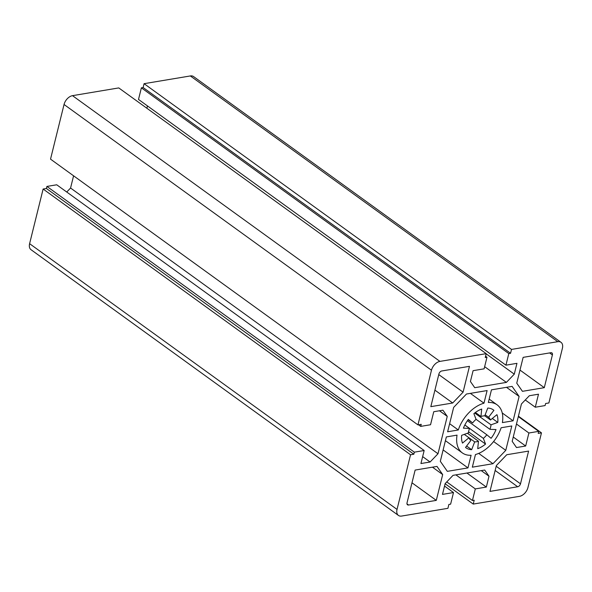 <?xml version="1.0" encoding="UTF-8"?>
<svg xmlns="http://www.w3.org/2000/svg" width="592" height="592" viewBox="0 0 592 592"><rect width="100%" height="100%" fill="white"/><g stroke="black" fill="none" stroke-linecap="round" stroke-linejoin="round"><path stroke-width="0.89" d="M475.406 412.476L480.963 416.494L481.71 409.065A23.384 14.756 125.9 0 0 473.881 413.653L476.072 419.358A14.615 9.22 125.9 0 0 472.608 422.969L468.346 419.432A23.384 14.756 125.9 0 0 463.41 428.164L469.523 428.43A14.615 9.22 125.9 0 0 468.42 432.907L461.642 435.327A23.384 14.756 125.9 0 0 462.493 443.09L468.953 437.754A14.615 9.22 125.9 0 0 470.847 440.47L465.527 447.434A23.384 14.756 125.9 0 0 466.015 447.818A23.384 14.756 125.9 0 0 471.661 449.683L474.68 441.876A14.615 9.22 125.9 0 0 478.469 441.247L477.722 448.669A23.384 14.756 125.9 0 0 485.551 444.089L483.361 438.376A14.615 9.22 125.9 0 0 486.824 434.765L491.086 438.302A23.384 14.756 125.9 0 0 496.022 429.57L489.91 429.311A14.615 9.22 125.9 0 0 491.012 424.834L497.791 422.414A23.384 14.756 125.9 0 0 496.94 414.652L490.479 419.98A14.615 9.22 125.9 0 0 488.585 417.264L493.906 410.3A23.384 14.756 125.9 0 0 493.417 409.923A23.384 14.756 125.9 0 0 487.771 408.051L484.752 415.858A14.615 9.22 125.9 0 0 482.902 415.984A14.615 9.22 125.9 0 0 480.963 416.494M505.938 365.175L138.506 99.441L141.377 87.838L143.123 87.549L144.078 83.679L190.335 75.946A8.769 5.535 -54.1 0 1 193.562 76.568L560.994 342.309A8.769 5.535 125.9 0 0 557.768 341.68L511.51 349.421L510.556 353.283L508.809 353.579L505.938 365.175L516.957 363.333L514.278 374.159L506.382 382.402L474.74 387.693L470.418 381.5L473.097 370.673L484.115 368.831L486.987 357.228L485.24 357.524L486.195 353.653L439.937 361.394A8.769 5.535 125.9 0 0 431.479 370.222L417.952 424.871L421.23 424.323L420.72 426.388L430.539 424.745L433.758 411.729L442.92 410.189L447.249 416.383L437.999 453.761L430.103 462.004L420.934 463.536L424.161 450.519L414.341 452.162L413.83 454.227L410.552 454.774L397.032 509.416A8.769 5.535 125.9 0 0 398.438 515.432A8.769 5.535 125.9 0 0 401.665 516.054L447.922 508.321L448.877 504.451L450.623 504.162L453.494 492.559L442.476 494.401L445.154 483.575L453.05 475.339L484.693 470.041L489.014 476.234L486.335 487.061L475.317 488.911L472.446 500.506L474.192 500.218L473.237 504.081L519.495 496.34A8.769 5.535 125.9 0 0 527.953 487.512L541.473 432.863L538.202 433.411L538.713 431.353L528.893 432.996L525.674 446.013L516.505 447.545L512.184 441.351L521.434 403.973L529.329 395.737L538.498 394.198L535.272 407.215L545.091 405.572L545.602 403.515L548.873 402.967L562.4 348.318A8.769 5.535 125.9 0 0 560.994 342.309M144.078 83.679L511.51 349.421M143.123 87.549L510.556 353.283M141.377 87.838L508.809 353.579M146.883 108.255L147.46 105.924M486.158 353.824L514.278 374.159M484.648 366.685L506.382 382.402M485.566 356.206L486.987 357.228M417.952 424.871L50.527 159.137L64.047 104.488A8.769 5.535 -54.1 0 1 72.505 95.66L118.763 87.919L486.195 353.653M418.5 424.782L420.72 426.388M439.479 410.767L447.249 416.383M66.733 192.023L70.566 188.027L73.586 175.817M70.566 188.027L437.999 453.761M422.651 456.617L430.103 462.004M398.438 515.432L31.006 249.691A8.769 5.535 -54.1 0 1 29.6 243.682L43.127 189.033L46.398 188.485L46.909 186.428L56.728 184.785L424.161 450.519M46.909 186.428L414.341 452.162M46.398 188.485L413.83 454.227M43.127 189.033L410.552 454.774M444.54 486.076L453.494 492.559M481.244 470.618L489.014 476.234M466.91 473.015L486.335 487.061M455.892 474.858L475.317 488.911M446.745 481.918L472.446 500.506M445.117 483.745L473.237 504.081M518.414 416.183L541.473 432.863M518.311 416.598L538.713 431.353M516.476 424.013L528.893 432.996M513.257 437.029L525.674 446.013M525.267 399.977L535.272 407.215M520.501 483.819L528.604 451.082L506.745 454.737L496.355 465.578L489.969 491.397L517.682 486.765A2.923 1.843 125.9 0 0 520.501 483.819L496.192 466.237M523.143 357.361L516.749 383.172L522.44 391.327L544.292 387.671L552.395 354.934A2.923 1.843 125.9 0 0 551.929 352.928A2.923 1.843 125.9 0 0 550.849 352.721L523.143 357.361M519.991 370.089L544.292 387.671M506.508 387.323L519.117 396.44L512.102 386.384L491.464 389.839L488.341 402.464A29.667 18.722 -54.1 0 1 497.102 404.832A29.667 18.722 -54.1 0 1 502.393 422.607L513.086 420.816L519.117 396.44M502.231 412.964L513.086 420.816M511.806 425.966L501.121 427.757A29.667 18.722 -54.1 0 1 475.457 454.538L472.327 467.169L492.958 463.714L505.775 450.342L511.806 425.966M478.699 453.398L492.958 463.714M493.602 441.536L505.775 450.342M432.456 467.169L442.683 474.562L436.992 466.407L415.14 470.07L407.037 502.8A2.923 1.843 125.9 0 0 407.503 504.806A2.923 1.843 125.9 0 0 408.576 505.013L436.289 500.381L442.683 474.562M411.988 482.798L436.289 500.381M457.039 435.135L446.346 436.926L440.315 461.294L447.33 471.35L467.969 467.902L471.091 455.27A29.667 18.722 -54.1 0 1 462.33 452.91A29.667 18.722 -54.1 0 1 457.039 435.135M443.127 449.935L467.969 467.902M468.124 419.728L472.608 422.969M464.816 425.026L469.523 428.43M464.283 434.38L468.953 437.754M466.6 446.028L471.661 449.683M464.306 434.373L474.68 441.876M467.428 433.255L478.469 441.247M468.568 431.805L485.551 444.089M464.838 424.982L483.361 438.376M467.406 420.72L486.824 434.765M476.042 419.284L489.91 429.311M474.68 413.016L491.012 424.834M492.329 418.455L497.791 422.414M484.759 415.843L490.479 419.98M485.166 414.792L488.585 417.264M492.907 409.575L493.906 410.3M487.105 390.565L466.466 394.02L453.657 407.392L447.626 431.768L458.312 429.977A29.667 18.722 -54.1 0 1 483.975 403.196L487.105 390.565M449.624 423.694L458.312 429.977M470.381 393.369L483.975 403.196M430.828 406.652L452.688 402.997L463.077 392.156L469.463 366.337L441.75 370.977A2.923 1.843 125.9 0 0 438.931 373.922L430.828 406.652M438.768 374.581L463.077 392.156M434.913 390.15L452.688 402.997M190.335 75.946L557.768 341.68M72.505 95.66L439.937 361.394M64.047 104.488L431.479 370.222M29.6 243.682L397.032 509.416M495.149 470.47L517.682 486.765M549.62 352.928L552.395 354.934M406.97 503.851L408.576 505.013M489.177 399.097L497.102 404.832M445.421 440.677L462.33 452.91"/></g></svg>
